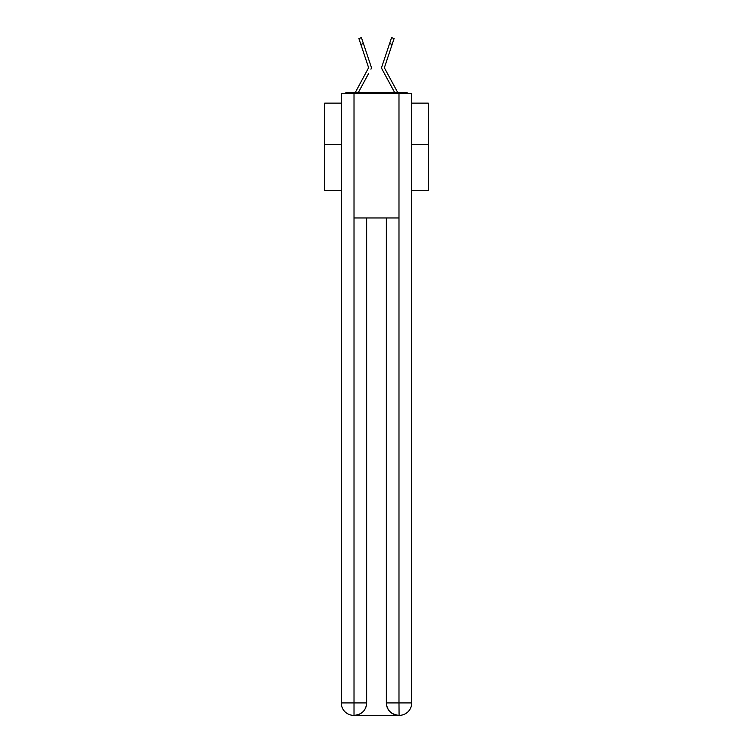 <?xml version="1.0" encoding="UTF-8"?>
<svg xmlns="http://www.w3.org/2000/svg" width="753" height="753" viewBox="0 0 753 753"><rect width="100%" height="100%" fill="white"/><g stroke="black" fill="none" stroke-linecap="round" stroke-linejoin="round"><path stroke-width="1.13" d="M411.731 190.603L428.316 190.603L428.316 103.142L411.731 103.142M341.269 144.378L324.684 144.378L324.684 103.142L341.269 103.142M324.684 144.378L324.684 190.603L341.269 190.603M408.568 93.607A4.142 4.142 0 0 0 405.829 92.572L347.171 92.572A4.142 4.142 0 0 0 344.432 93.607M428.316 144.378L411.731 144.378M347.171 92.572L355.294 92.572A10.363 10.363 0 0 1 355.67 91.791L368.622 67.704L358.88 38.507L361.44 37.65L363.407 43.542L360.856 44.399M368.546 73.625L358.315 92.572L368.085 74.462L358.315 92.572L368.085 74.462L358.315 92.572L368.085 74.462L358.315 92.572L368.085 74.462L358.315 92.572L368.085 74.462L358.315 92.572L368.085 74.462L358.315 92.572L368.085 74.462L358.315 92.572L368.085 74.462L358.315 92.572L368.085 74.462L358.315 92.572L368.085 74.462L358.315 92.572L368.085 74.462L358.315 92.572L368.085 74.462L358.315 92.572L368.085 74.462L358.315 92.572L368.085 74.462L358.315 92.572L368.085 74.462L358.315 92.572L368.085 74.462L358.315 92.572L368.085 74.462L358.315 92.572L368.085 74.462L358.315 92.572L368.085 74.462L358.315 92.572L368.085 74.462L358.315 92.572L368.085 74.462L358.315 92.572L360.339 92.572M392.661 92.572L394.685 92.572L382.053 69.182A3.106 3.106 0 0 1 381.846 66.716L391.56 37.65L394.12 38.507L392.144 44.399L389.593 43.542M384.425 67.902L397.33 91.791A10.363 10.363 0 0 1 397.706 92.572L405.829 92.572M370.947 69.182A3.106 3.106 0 0 0 371.154 66.716L363.407 43.542M387.315 50.357L381.846 66.716M384.378 67.704L392.144 44.399M354.014 93.607L341.269 93.607L341.269 702.916A12.434 12.434 0 0 0 353.703 715.35L398.779 715.35A12.434 12.434 0 0 1 386.345 702.916L386.345 217.956L386.345 702.916C386.976 710.248 391.118 714.39 398.779 715.35L399.297 715.35A12.434 12.434 0 0 0 411.731 702.916L411.731 93.607L354.014 93.607L354.014 217.956L398.986 217.956L398.986 93.607M366.655 217.956L366.655 702.916A12.434 12.434 0 0 1 354.221 715.35C361.911 714.55 366.052 710.399 366.655 702.916L366.655 217.956M386.345 702.916L398.986 702.916L399.081 715.35M341.269 702.916A12.434 12.434 0 0 0 353.703 715.35A12.434 12.434 0 0 1 341.269 702.916L354.014 702.916L354.014 715.35M384.454 73.625L382.053 69.182M365.685 50.357L371.154 66.716M366.655 702.916L354.014 702.916L354.014 217.956M398.986 217.956L398.986 702.916L411.731 702.916M358.88 38.507L361.44 37.65M391.56 37.65L394.12 38.507"/></g></svg>
